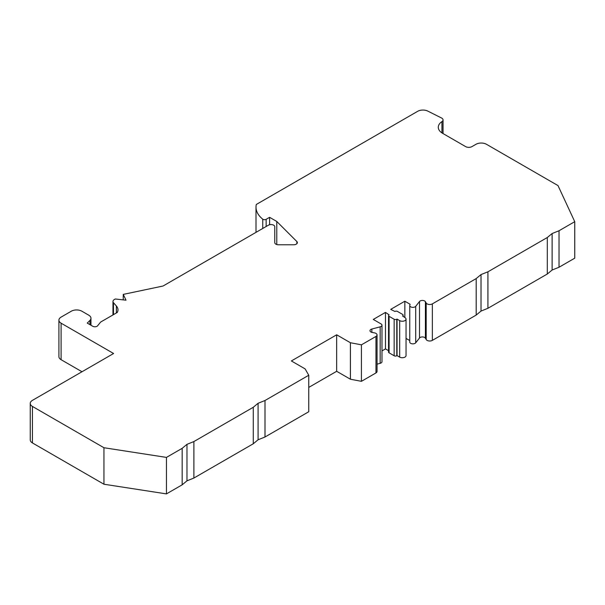 <?xml version="1.0" encoding="UTF-8"?>
<svg xmlns="http://www.w3.org/2000/svg" width="605" height="605" viewBox="0 0 605 605"><rect width="100%" height="100%" fill="white"/><g stroke="black" fill="none" stroke-linecap="round" stroke-linejoin="round"><path stroke-width="0.91" d="M432.348 340.381L432.348 303.884A3.728 2.148 0 0 1 426.177 303.037L426.177 339.534A3.728 2.148 0 0 0 432.348 340.381L476.195 315.069L481.013 311.076L487.925 308.293L547.306 274.012L552.123 270.019L559.035 267.244L574.75 258.169L574.75 221.672L557.999 185.584L486.488 144.3A7.449 4.303 0 0 0 475.954 144.3L471.945 146.607A4.469 2.579 180 0 1 465.631 146.607L442.648 133.342A14.898 8.599 180 0 1 438.285 127.262A14.898 8.599 180 0 1 441.945 121.613A4.469 2.579 0 0 0 443.041 119.919A4.469 2.579 0 0 0 441.506 117.975L427.826 111.108A7.449 4.303 0 0 0 417.669 111.312L256.286 204.482A35.755 20.646 180 0 0 255.998 207.107A35.755 20.646 180 0 0 262.744 219.169A2.238 1.293 0 0 0 266.139 219.328L269.611 217.324L276.772 221.453L296.866 241.546A3.728 2.148 180 0 1 297.365 242.62A3.728 2.148 180 0 1 293.637 244.775L278.497 244.775A3.728 2.148 180 0 1 274.768 242.62L274.768 226.716A3.728 2.148 0 0 0 272.469 224.727A3.728 2.148 0 0 0 268.408 225.196L163.063 286.014L123.254 294.393L126.021 300.193L115.275 298.991L114.345 299.528A4.719 2.73 0 0 0 112.961 301.456A4.719 2.73 0 0 0 113.475 302.697L116.387 305.994A14.618 8.44 180 0 1 117.983 309.82A14.618 8.44 180 0 1 117.241 312.467L100.604 322.072L97.602 325.8A2.98 1.717 180 0 1 92.792 326.284L87.256 323.093L89.956 320.385A7.449 4.303 0 0 0 90.954 318.238A7.449 4.303 0 0 0 88.776 315.197L81.856 311.204A7.449 4.303 0 0 0 71.322 311.204L61.097 317.111A7.449 4.303 0 0 0 58.912 320.151A7.449 4.303 0 0 0 61.097 323.191L113.596 353.501L32.436 400.359A7.449 4.303 0 0 0 30.25 403.399A7.449 4.303 0 0 0 32.436 406.439L103.947 447.73L166.451 457.403L182.165 448.328L182.165 484.824L186.975 480.831L193.895 478.048L253.276 443.767L258.085 439.774L265.005 436.999L308.754 411.74L308.754 375.244L265.005 400.502L265.005 436.999M426.177 303.037L425.413 301.698A3.169 1.83 0 0 0 422.577 300.443A3.169 1.83 0 0 0 419.515 301.509L415.711 306.312L415.711 342.808L419.515 338.006A3.169 1.83 0 0 1 422.577 336.94A3.169 1.83 0 0 1 425.413 338.195L426.177 339.534M404.843 317.519L404.843 301.222L410.107 304.262L409.804 305.253A3.116 1.8 0 0 0 409.759 305.563A3.116 1.8 0 0 0 412.209 307.325A3.116 1.8 0 0 0 415.711 306.312M409.804 341.742A3.116 1.8 0 0 0 409.759 342.059A3.116 1.8 0 0 0 412.209 343.814A3.116 1.8 0 0 0 415.711 342.808M409.759 340.554L406.038 338.407M404.843 301.222L390.724 309.367L394.883 311.469A1.86 1.074 0 0 1 397.515 311.469L402.575 314.388A1.86 1.074 0 0 1 403.119 315.144A1.86 1.074 0 0 1 402.575 315.908L404.949 317.58A3.728 2.148 0 0 1 406.038 319.1A3.728 2.148 0 0 1 403.739 321.089A3.728 2.148 0 0 1 399.678 320.62L397.046 319.1L397.046 355.596L399.678 357.116A3.728 2.148 0 0 0 403.739 357.578A3.728 2.148 0 0 0 406.038 355.596L406.038 319.1M388.546 350.688L385.461 348.904L385.461 312.407L389.091 314.812A1.86 1.074 0 0 0 388.546 315.576A1.86 1.074 0 0 0 389.091 316.332L394.15 319.251A1.86 1.074 0 0 0 396.782 319.251L397.046 319.1M388.546 315.576L388.546 352.065A1.86 1.074 0 0 0 389.091 352.828L394.15 355.748A1.86 1.074 0 0 0 396.782 355.748L396.782 319.251M377.051 334.92L377.051 371.417A3.728 2.148 0 0 1 375.962 372.937L361.427 381.332L361.427 344.835L375.962 336.44A3.728 2.148 0 0 0 377.051 334.92A3.728 2.148 0 0 0 374.487 332.879L372.173 332.44A3.169 1.83 0 0 1 369.988 330.701A3.169 1.83 0 0 1 371.841 329.037L380.159 326.836L380.159 363.333L377.051 364.149M32.436 406.439L32.436 442.936L103.947 484.227L166.451 493.892L166.451 457.403M103.947 484.227L103.947 447.73M32.436 442.936A7.449 4.303 180 0 1 30.25 439.895L30.25 403.399M58.912 320.151L58.912 356.647A7.449 4.303 0 0 0 61.097 359.688L81.993 371.75M276.772 244.526L276.772 221.453M269.611 224.727L269.611 217.324M123.254 299.883L123.254 294.393M385.461 348.904L381.982 350.908M380.159 363.333A3.116 1.8 0 0 0 381.982 361.692L381.982 325.203A3.116 1.8 0 0 0 381.067 323.925L373.285 319.432L385.461 312.407M361.427 381.332L350.408 379.222L336.667 371.296L308.754 387.412M166.451 493.892L182.165 484.824M361.427 344.835L350.408 342.732L336.667 334.799L336.667 371.296M350.408 342.732L350.408 379.222M380.159 326.836A3.116 1.8 0 0 0 381.982 325.203M182.165 448.328L186.975 444.335L193.895 441.559L253.276 407.271L253.276 443.767M193.895 441.559L193.895 478.048M432.348 303.884L476.195 278.572L476.195 315.069M476.195 278.572L481.013 274.579L487.925 271.804L547.306 237.515L552.123 233.522L559.035 230.747L574.75 221.672M559.035 230.747L559.035 267.244M487.925 271.804L487.925 308.293M547.306 237.515L547.306 274.012M336.667 334.799L291.368 360.951L305.109 368.884L308.754 375.244M253.276 407.271L258.085 403.278L265.005 400.502M425.413 301.698L425.413 338.195M419.515 301.509L419.515 338.006M394.15 355.748L394.15 319.251M389.091 352.828L389.091 316.332M371.841 329.037L371.841 332.364M375.962 372.937L375.962 336.44M61.097 359.688L61.097 323.191M89.956 324.651L89.956 320.385M296.866 243.694L296.866 241.546M266.139 219.328L266.139 226.504M262.744 228.463L262.744 219.169M116.387 312.966L116.387 305.994M113.475 314.645L113.475 302.697M441.945 132.903L441.945 121.613M399.678 357.116L399.678 320.62M186.975 444.335L186.975 480.831M258.085 403.278L258.085 439.774M481.013 274.579L481.013 311.076M552.123 233.522L552.123 270.019M409.759 342.059L409.759 305.563M403.119 316.528L403.119 315.144M90.954 325.225L90.954 318.238M255.998 232.358L255.998 207.107M112.961 314.94L112.961 301.456M443.041 133.569L443.041 119.919"/></g></svg>
